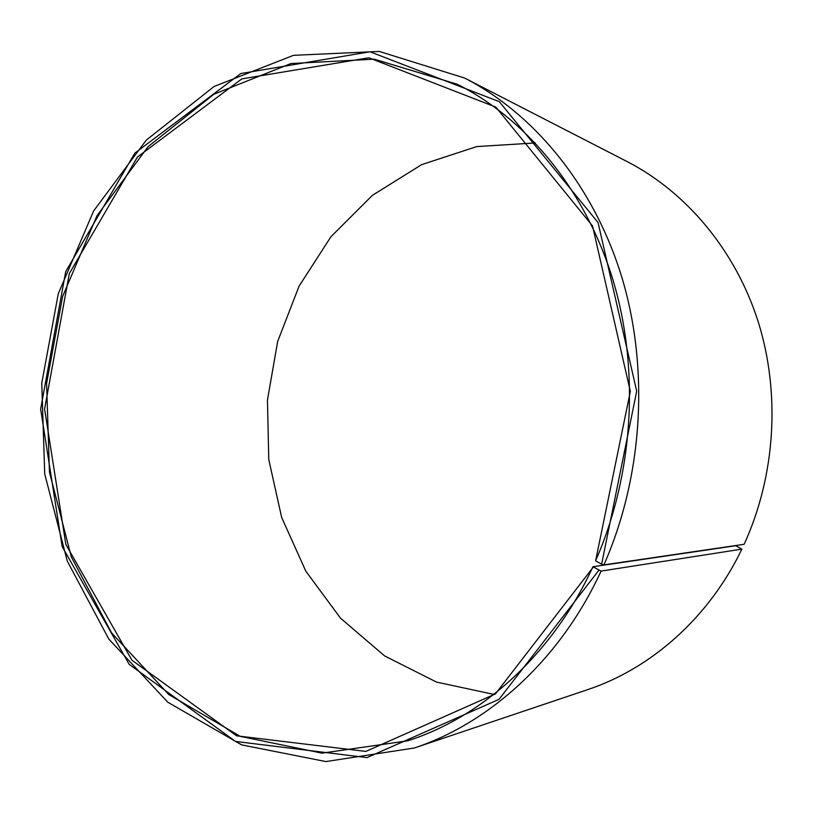 <?xml version="1.0" encoding="UTF-8"?>
<svg xmlns="http://www.w3.org/2000/svg" width="813" height="813" viewBox="0 0 813 813"><rect width="100%" height="100%" fill="white"/><g stroke="black" fill="none" stroke-linecap="round" stroke-linejoin="round"><path stroke-width="1.22" d="M535.33 142.956L476.804 146.574L421.612 164.643L372.324 195.394L330.972 236.685L299.062 286.176L277.66 341.47L267.447 400.098L268.778 459.589L281.664 517.454L305.82 571.173L340.525 618.185L384.661 655.959L436.53 682.087L493.857 694.404M735.745 545.726L592.911 566.742L601.102 571.082L741.852 549.131L735.745 545.726M593.246 567.139L495.412 693.936L365.88 751.415L236.624 735.836L131.919 660.207L65.843 544.405L44.593 409.03L69.308 273.585L137.397 157.072L241.827 78.891L368.858 57.784L495.798 107.092L592.525 225.943L630.339 391.378L595.634 560.706C633.662 474.264 640.014 369.112 612.748 279.225C585.106 189.419 526.204 118.911 457.079 84.176L374.163 59.166L290.932 63.546L213.941 94.206L148.129 146.635L96.95 215.76L62.642 296.41L46.585 383.482L49.441 471.987L71.29 556.854L111.564 632.86L168.789 694.546L240.333 736.375L321.978 753.153L407.699 740.816C482.536 716.934 552.891 653.926 592.911 566.742M595.98 561.082L601.63 564.141L636.701 391.155L598.053 222.559L499.334 101.676L370.006 51.778L240.821 73.546L134.775 153.19L65.711 271.593L40.65 409.132L62.174 546.6L129.176 664.333L235.516 741.436L366.998 757.604L498.999 699.363L598.835 570.309M601.63 564.141L603.907 564.893C642.737 476.906 649.485 369.874 622.097 278.137C594.313 186.482 534.761 114.196 464.65 78.058L379.305 51.432L293.513 55.325L214.144 86.452L146.31 140.11L93.597 210.994L58.282 293.747L41.768 383.126L44.725 473.969L67.266 561.072L108.79 639.048L167.834 702.239L241.664 744.891L325.901 761.568L414.264 748.011C489.751 723.031 560.543 659.13 601.102 571.082M603.907 564.893L744.129 544.304C775.511 475.778 780.683 393.197 758.123 321.501C735.216 249.896 686.192 192.071 627.321 161.675L464.65 78.058M414.264 748.011L587.616 689.658C651.03 668.601 709.017 617.697 741.852 549.131"/></g></svg>

